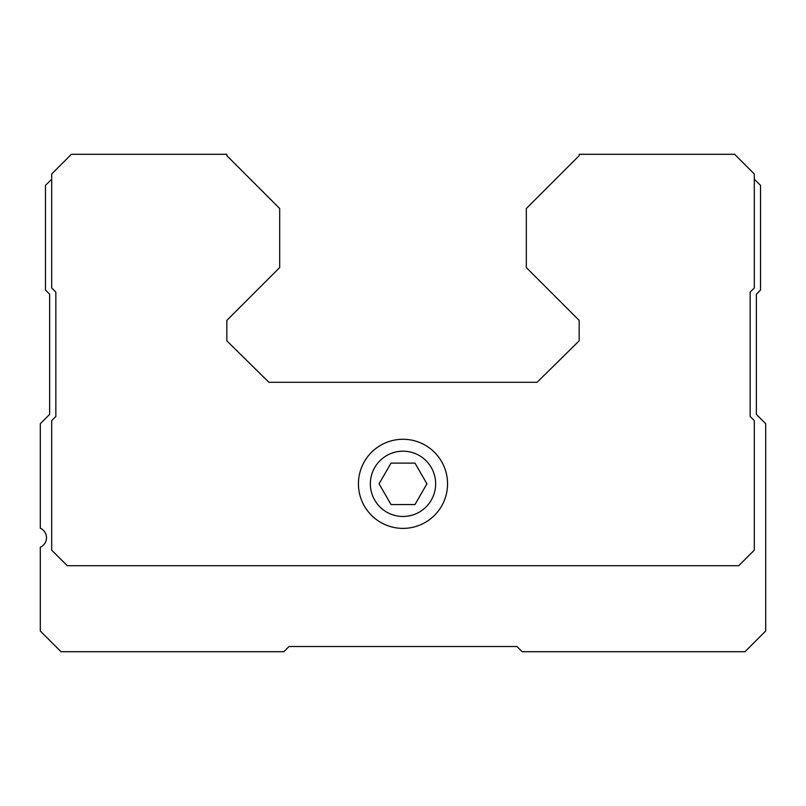 <?xml version="1.0" encoding="UTF-8"?>
<svg xmlns="http://www.w3.org/2000/svg" width="806" height="806" viewBox="0 0 806 806"><rect width="100%" height="100%" fill="white"/><g stroke="black" fill="none" stroke-linecap="round" stroke-linejoin="round"><path stroke-width="1.21" d="M391.031 504.556L414.969 504.556L426.928 483.832L414.969 463.107L391.031 463.107L379.072 483.832L391.031 504.556M370.357 483.832A32.643 32.643 0 0 0 419.322 512.102A32.643 32.643 0 0 0 419.322 455.561A32.643 32.643 0 0 0 370.357 483.832M51.695 179.164L45.479 185.38L45.479 290.049L49.629 294.19L49.629 414.395L40.3 423.724L40.3 528.222A10.367 10.367 0 0 1 40.3 547.214L40.3 630.987L61.024 651.711L283.823 651.711L289.011 646.523L516.989 646.523L522.177 651.711L744.976 651.711L765.7 630.987L765.7 423.724L756.371 414.395L756.371 294.19L760.521 290.049L760.521 185.38L754.305 179.164M230.667 159.477L226.829 155.639L226.829 154.289L71.391 154.289L51.695 173.985L51.695 287.974L55.846 292.115L55.846 416.47L51.695 420.621L51.695 550.155L67.241 565.701L738.759 565.701L754.305 550.155L754.305 420.621L750.154 416.47L750.154 292.115L754.305 287.974L754.305 173.985L734.609 154.289L579.171 154.289L579.171 155.639L575.333 159.477M579.171 155.639L526.318 208.492L526.318 267.562L579.171 320.405L579.171 340.827L537.098 382.276L268.902 382.276L226.829 340.827L226.829 320.405L279.682 267.562L279.682 208.492L226.829 155.639M358.438 483.832A44.562 44.562 0 0 0 425.276 522.419A44.562 44.562 0 0 0 425.276 445.244A44.562 44.562 0 0 0 358.438 483.832"/></g></svg>
